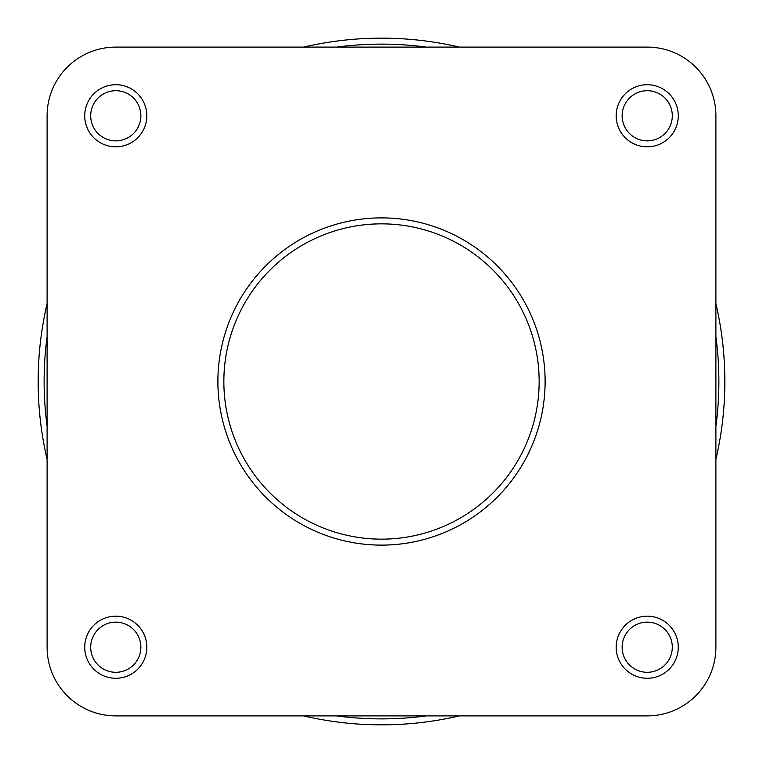 <?xml version="1.0" encoding="UTF-8"?>
<svg xmlns="http://www.w3.org/2000/svg" width="763" height="763" viewBox="0 0 763 763"><rect width="100%" height="100%" fill="white"/><g stroke="black" fill="none" stroke-linecap="round" stroke-linejoin="round"><path stroke-width="1.14" d="M616.17 647.224A31.054 31.054 0 0 1 647.224 616.17A31.054 31.054 0 0 1 678.278 647.224A31.054 31.054 0 0 1 647.224 678.278A31.054 31.054 0 0 1 616.17 647.224M672.298 647.224A25.084 25.084 0 0 0 647.224 622.141A25.084 25.084 0 0 0 622.141 647.224A25.084 25.084 0 0 0 647.224 672.298A25.084 25.084 0 0 0 672.298 647.224M84.722 647.224A31.054 31.054 0 0 1 115.776 616.17A31.054 31.054 0 0 1 146.83 647.224A31.054 31.054 0 0 1 115.776 678.278A31.054 31.054 0 0 1 84.722 647.224M140.859 647.224A25.084 25.084 0 0 0 115.776 622.141A25.084 25.084 0 0 0 90.702 647.224A25.084 25.084 0 0 0 115.776 672.298A25.084 25.084 0 0 0 140.859 647.224M84.722 115.776A31.054 31.054 0 0 1 115.776 84.722A31.054 31.054 0 0 1 146.83 115.776A31.054 31.054 0 0 1 115.776 146.83A31.054 31.054 0 0 1 84.722 115.776M140.859 115.776A25.084 25.084 0 0 0 115.776 90.702A25.084 25.084 0 0 0 90.702 115.776A25.084 25.084 0 0 0 115.776 140.859A25.084 25.084 0 0 0 140.859 115.776M616.17 115.776A31.054 31.054 0 0 1 647.224 84.722A31.054 31.054 0 0 1 678.278 115.776A31.054 31.054 0 0 1 647.224 146.83A31.054 31.054 0 0 1 616.17 115.776M672.298 115.776A25.084 25.084 0 0 0 647.224 90.702A25.084 25.084 0 0 0 622.141 115.776A25.084 25.084 0 0 0 647.224 140.859A25.084 25.084 0 0 0 672.298 115.776M545.116 381.5A163.616 163.616 0 0 1 381.5 545.116A163.616 163.616 0 0 1 217.884 381.5A163.616 163.616 0 0 1 381.5 217.884A163.616 163.616 0 0 1 545.116 381.5A163.616 163.616 0 0 0 381.5 217.884A163.616 163.616 0 0 0 217.884 381.5M647.224 47.106L115.776 47.106A68.67 68.67 0 0 0 47.106 115.776L47.106 647.224A68.67 68.67 0 0 0 115.776 715.894L647.224 715.894A68.67 68.67 0 0 0 715.894 647.224L715.894 115.776A68.67 68.67 0 0 0 647.224 47.106L115.776 47.106M47.106 647.224L47.106 115.776M647.224 715.894L432.259 715.894M330.741 715.894L115.776 715.894M715.894 647.224L715.894 115.776M724.85 381.5A343.35 343.35 0 0 0 715.894 303.588A343.35 343.35 0 0 1 715.894 459.412M459.412 715.894A343.35 343.35 0 0 1 303.588 715.894M47.106 459.412A343.35 343.35 0 0 1 47.106 303.588A343.35 343.35 0 0 0 38.15 381.5M303.588 47.106A343.35 343.35 0 0 1 459.412 47.106A343.35 343.35 0 0 0 303.588 47.106M223.855 381.5A157.645 157.645 0 0 0 381.5 539.145A157.645 157.645 0 0 0 539.145 381.5A157.645 157.645 0 0 0 381.5 223.855A157.645 157.645 0 0 0 223.855 381.5M47.106 336.712A337.38 337.38 0 0 0 47.106 426.288M336.712 715.894A337.38 337.38 0 0 0 426.288 715.894M715.894 426.288A337.38 337.38 0 0 0 715.894 336.712M426.288 47.106A337.38 337.38 0 0 0 336.712 47.106"/></g></svg>
